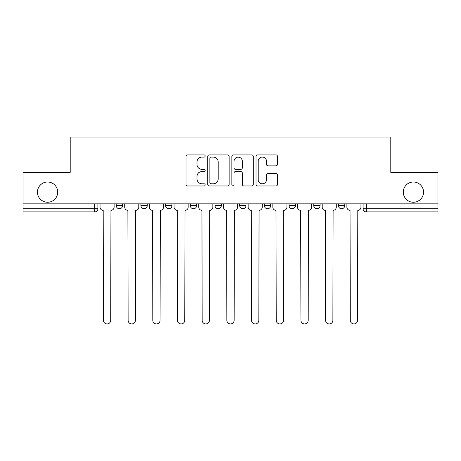 <?xml version="1.0" encoding="UTF-8"?>
<svg xmlns="http://www.w3.org/2000/svg" width="461" height="461" viewBox="0 0 461 461"><rect width="100%" height="100%" fill="white"/><g stroke="black" fill="none" stroke-linecap="round" stroke-linejoin="round"><path stroke-width="0.69" d="M205.185 156.002A1.089 1.089 0 0 0 204.096 154.919L187.592 154.919A1.556 1.556 0 0 0 186.037 156.469L186.037 184.429A1.556 1.556 0 0 0 187.592 185.979L204.096 185.979A1.089 1.089 0 0 0 205.185 184.896A1.089 1.089 0 0 0 204.096 183.806L201.958 183.806A4.973 4.973 0 0 1 196.991 178.833L196.991 176.505A4.973 4.973 0 0 1 201.958 171.538L204.096 171.538A1.089 1.089 0 0 0 205.185 170.449A1.089 1.089 0 0 0 204.096 169.36L201.958 169.36A4.973 4.973 0 0 1 196.991 164.393L196.991 162.059A4.973 4.973 0 0 1 201.958 157.092L204.096 157.092A1.089 1.089 0 0 0 205.185 156.002M403.294 192.128A10.125 10.125 0 0 0 413.425 202.252A10.125 10.125 0 0 0 423.55 192.128A10.125 10.125 0 0 0 413.425 182.003A10.125 10.125 0 0 0 403.294 192.128M37.45 192.128A10.125 10.125 0 0 0 47.575 202.252A10.125 10.125 0 0 0 57.706 192.128A10.125 10.125 0 0 0 47.575 182.003A10.125 10.125 0 0 0 37.45 192.128M313.734 203.837L313.734 205.577L320.061 205.577A3.164 3.164 0 0 1 316.897 208.741A3.164 3.164 0 0 1 313.734 205.577L313.734 203.837M264.36 203.837L264.36 205.577L270.693 205.577A3.164 3.164 0 0 1 267.53 208.741A3.164 3.164 0 0 1 264.36 205.577L264.36 203.837M239.68 203.837L239.68 205.577L246.007 205.577A3.164 3.164 0 0 1 242.843 208.741A3.164 3.164 0 0 1 239.68 205.577L239.68 203.837M190.307 203.837L190.307 205.577L196.64 205.577A3.164 3.164 0 0 1 193.47 208.741A3.164 3.164 0 0 1 190.307 205.577L190.307 203.837M275.891 165.868A1.556 1.556 0 0 0 277.447 164.312L277.447 156.469A1.556 1.556 0 0 0 275.891 154.919L257.566 154.919A1.556 1.556 0 0 0 256.011 156.469L256.011 184.429A1.556 1.556 0 0 0 257.566 185.979L275.891 185.979A1.556 1.556 0 0 0 277.447 184.429L277.447 174.955A1.556 1.556 0 0 0 275.891 173.399L268.048 173.399A1.556 1.556 0 0 0 266.498 174.955L266.498 179.652A4.155 4.155 0 0 1 262.344 183.806A4.155 4.155 0 0 1 258.189 179.652L258.189 161.246A4.155 4.155 0 0 1 262.344 157.092A4.155 4.155 0 0 1 266.498 161.246L266.498 164.312A1.556 1.556 0 0 0 268.048 165.868L275.891 165.868M23.05 203.837L23.05 172.345L70.205 172.345L70.205 137.061L390.795 137.061L390.795 172.345L437.95 172.345L437.95 203.837L23.05 203.837L23.05 208.741L97.899 208.741L97.899 203.837L97.899 208.741A3.164 3.164 0 0 1 94.73 211.904L23.05 211.904L23.05 208.741M229.14 156.469A1.556 1.556 0 0 0 227.59 154.919L209.259 154.919A1.556 1.556 0 0 0 207.709 156.469L207.709 184.429A1.556 1.556 0 0 0 209.259 185.979L227.59 185.979A1.556 1.556 0 0 0 229.14 184.429L229.14 156.469M233.41 154.919L251.741 154.919A1.556 1.556 0 0 1 253.291 156.469L253.291 184.429A1.556 1.556 0 0 1 251.741 185.979L243.898 185.979A1.556 1.556 0 0 1 242.342 184.429L242.342 173.088A1.556 1.556 0 0 0 240.792 171.538L235.588 171.538A1.556 1.556 0 0 0 234.032 173.088L234.032 184.896A1.089 1.089 0 0 1 232.949 185.979A1.089 1.089 0 0 1 231.86 184.896L231.86 156.469A1.556 1.556 0 0 1 233.41 154.919M363.101 203.837L363.101 208.741L437.95 208.741L437.95 211.904L366.27 211.904A3.164 3.164 0 0 1 363.101 208.741L363.101 203.837M437.95 203.837L437.95 208.741M344.747 203.837L344.747 205.577A3.164 3.164 0 0 1 341.584 208.741A3.164 3.164 0 0 1 338.42 205.577L344.747 205.577L344.747 203.837M338.42 203.837L338.42 205.577M320.061 203.837L320.061 205.577M295.38 203.837L295.38 205.577A3.164 3.164 0 0 1 292.211 208.741A3.164 3.164 0 0 1 289.047 205.577L295.38 205.577L295.38 203.837M289.047 203.837L289.047 205.577M270.693 203.837L270.693 205.577L270.693 203.837M246.007 205.577L246.007 203.837L246.007 205.577A3.164 3.164 0 0 1 242.843 208.741M221.32 203.837L221.32 205.577A3.164 3.164 0 0 1 218.157 208.741A3.164 3.164 0 0 1 214.993 205.577A3.164 3.164 0 0 0 218.157 208.741A3.164 3.164 0 0 0 221.32 205.577L221.32 203.837M214.993 203.837L214.993 205.577L221.32 205.577M196.64 203.837L196.64 205.577M171.953 203.837L171.953 205.577A3.164 3.164 0 0 1 168.789 208.741A3.164 3.164 0 0 1 165.62 205.577A3.164 3.164 0 0 0 168.789 208.741A3.164 3.164 0 0 0 171.953 205.577L165.62 205.577L165.62 203.837M140.939 203.837L140.939 205.577L147.266 205.577L147.266 203.837L147.266 205.577A3.164 3.164 0 0 1 144.103 208.741A3.164 3.164 0 0 1 140.939 205.577A3.164 3.164 0 0 0 144.103 208.741M116.253 203.837L116.253 205.577L122.58 205.577L122.58 203.837L122.58 205.577A3.164 3.164 0 0 1 119.416 208.741A3.164 3.164 0 0 1 116.253 205.577A3.164 3.164 0 0 0 119.416 208.741M94.73 203.837L94.73 211.904A3.164 3.164 0 0 0 97.899 208.741M210.971 157.092A1.089 1.089 0 0 0 209.882 158.181L209.882 182.717A1.089 1.089 0 0 0 210.971 183.806L213.218 183.806A4.973 4.973 0 0 0 218.191 178.833L218.191 162.059A4.973 4.973 0 0 0 213.218 157.092L210.971 157.092M242.342 161.321A4.155 4.155 0 0 0 238.187 157.166A4.155 4.155 0 0 0 234.032 161.321L234.032 167.81A1.556 1.556 0 0 0 235.588 169.36L240.792 169.36A1.556 1.556 0 0 0 242.342 167.81L242.342 161.321M100.031 207.162L100.031 203.837L100.031 207.162A3.164 3.164 48.4 0 0 103.195 210.325L103.437 320.303A3.642 3.642 48.4 0 0 107.073 323.939A3.642 3.642 48.4 0 0 110.715 320.303L110.951 210.325A3.164 3.164 48.4 0 0 114.115 207.162L114.115 203.837M103.195 210.325L103.437 320.303M110.715 320.303L110.951 210.325M124.718 207.162L124.718 203.837L124.718 207.162A3.164 3.164 48.4 0 0 127.881 210.325L128.118 320.303A3.642 3.642 48.4 0 0 131.76 323.939A3.642 3.642 48.4 0 0 135.401 320.303L135.638 210.325A3.164 3.164 48.4 0 0 138.801 207.162L138.801 203.837M149.404 207.162L149.404 203.837L149.404 207.162A3.164 3.164 48.4 0 0 152.568 210.325L152.804 320.303A3.642 3.642 48.4 0 0 156.446 323.939A3.642 3.642 48.4 0 0 160.082 320.303L160.324 210.325A3.164 3.164 48.4 0 0 163.488 207.162L163.488 203.837M127.881 210.325L128.118 320.303M135.401 320.303L135.638 210.325M152.568 210.325L152.804 320.303M160.082 320.303L160.324 210.325M174.091 207.162L174.091 203.837L174.091 207.162A3.164 3.164 48.4 0 0 177.255 210.325L177.491 320.303A3.642 3.642 48.4 0 0 181.127 323.939A3.642 3.642 48.4 0 0 184.769 320.303L185.005 210.325A3.164 3.164 48.4 0 0 188.169 207.162L188.169 203.837M198.772 207.162L198.772 203.837L198.772 207.162A3.164 3.164 48.4 0 0 201.935 210.325L202.177 320.303A3.642 3.642 48.4 0 0 205.813 323.939A3.642 3.642 48.4 0 0 209.455 320.303L209.692 210.325A3.164 3.164 48.4 0 0 212.855 207.162L212.855 203.837M223.458 207.162L223.458 203.837L223.458 207.162A3.164 3.164 48.4 0 0 226.622 210.325L226.858 320.303A3.642 3.642 48.4 0 0 230.5 323.939A3.642 3.642 48.4 0 0 234.142 320.303L234.378 210.325A3.164 3.164 48.4 0 0 237.542 207.162L237.542 203.837M177.255 210.325L177.491 320.303M184.769 320.303L185.005 210.325M201.935 210.325L202.177 320.303M209.455 320.303L209.692 210.325M226.622 210.325L226.858 320.303M234.142 320.303L234.378 210.325M248.145 207.162L248.145 203.837L248.145 207.162A3.164 3.164 48.4 0 0 251.308 210.325L251.545 320.303A3.642 3.642 48.4 0 0 255.187 323.939A3.642 3.642 48.4 0 0 258.823 320.303L259.065 210.325A3.164 3.164 48.4 0 0 262.228 207.162L262.228 203.837M251.308 210.325L251.545 320.303M258.823 320.303L259.065 210.325M272.831 207.162L272.831 203.837L272.831 207.162A3.164 3.164 48.4 0 0 275.995 210.325L276.231 320.303A3.642 3.642 48.4 0 0 279.873 323.939A3.642 3.642 48.4 0 0 283.509 320.303L283.745 210.325A3.164 3.164 48.4 0 0 286.909 207.162L286.909 203.837M275.995 210.325L276.231 320.303M283.509 320.303L283.745 210.325M297.512 207.162L297.512 203.837L297.512 207.162A3.164 3.164 48.4 0 0 300.676 210.325L300.918 320.303A3.642 3.642 48.4 0 0 304.554 323.939A3.642 3.642 48.4 0 0 308.196 320.303L308.432 210.325A3.164 3.164 48.4 0 0 311.596 207.162L311.596 203.837M300.676 210.325L300.918 320.303M308.196 320.303L308.432 210.325M322.199 207.162L322.199 203.837L322.199 207.162A3.164 3.164 48.4 0 0 325.362 210.325L325.599 320.303A3.642 3.642 48.4 0 0 329.24 323.939A3.642 3.642 48.4 0 0 332.882 320.303L333.119 210.325A3.164 3.164 48.4 0 0 336.282 207.162L336.282 203.837M325.362 210.325L325.599 320.303M332.882 320.303L333.119 210.325M346.885 207.162L346.885 203.837L346.885 207.162A3.164 3.164 48.4 0 0 350.049 210.325L350.285 320.303A3.642 3.642 48.4 0 0 353.927 323.939A3.642 3.642 48.4 0 0 357.563 320.303L357.805 210.325A3.164 3.164 48.4 0 0 360.969 207.162L360.969 203.837M350.049 210.325L350.285 320.303M357.563 320.303L357.805 210.325M366.27 203.837L366.27 211.904"/></g></svg>
